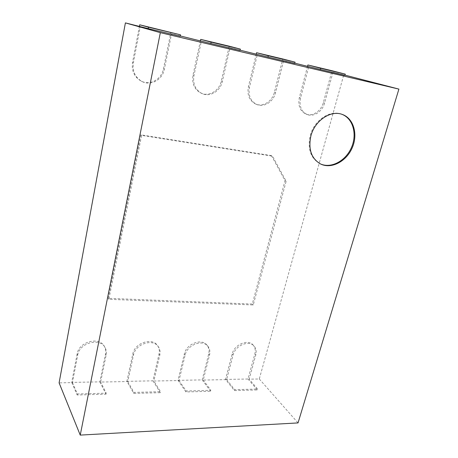 <?xml version="1.0" encoding="UTF-8"?>
<svg xmlns="http://www.w3.org/2000/svg" width="458" height="458" viewBox="0 0 458 458"><rect width="100%" height="100%" fill="white"/><g stroke="black" fill="none" stroke-linecap="round" stroke-linejoin="round"><path stroke-width="0.34" stroke-dasharray="2.29 1.72" d="M271.434 155.617L140.801 134.812L108.203 298.313L252.301 304.049L285.025 180.629L271.434 155.617L272.539 156.189L141.608 135.379L108.861 299.32L253.274 304.971L286.141 181.259L272.539 156.189M140.801 134.812L141.608 135.379M108.203 298.313L108.861 299.32M252.301 304.049L253.274 304.971M285.025 180.629L286.141 181.259M344.931 75.347L332.989 72.238L343.781 74.809L259.297 378.984L249.181 379.178L255.77 355.047C256.692 351.378 256.102 348.343 253.984 345.95L253.039 344.948C247.893 338.754 234.238 344.593 232.166 354.023L225.508 379.442L234.444 390.594L257.379 389.953L257.631 389.037L249.181 379.178M332.989 72.238L324.567 103.073C322.449 111.483 313.81 117.242 307.232 114.552C301.232 111.626 299.005 106.113 300.545 98.018L308.818 66.496M294.792 63.164L283.645 60.513L275.533 92.762C273.489 101.687 264.123 107.664 256.915 104.544C250.555 101.338 248.076 95.585 249.473 87.283L257.407 54.273M240.101 50.162L230.031 47.769L222.302 81.57C220.35 91.131 210.05 97.325 202.115 93.604C195.429 90.066 192.704 84.066 193.946 75.61L201.434 40.974M180.303 35.947L171.55 33.869L164.319 69.381C162.487 79.749 150.888 86.156 142.077 81.53C135.196 77.579 132.282 71.356 133.341 62.866L140.28 26.438M77.127 353.96L71.717 382.401L99.838 381.858L105.506 353.971C106.033 351.263 105.683 348.778 104.458 346.523C99.563 336.161 78.845 341.594 77.127 353.96L77.683 355.122L72.45 382.607L59.099 382.865M77.683 355.122C79.411 342.727 100.182 337.265 105.082 347.645C106.313 349.906 106.662 352.397 106.13 355.11L100.646 382.058L127.765 381.531L133.484 355.099C135.368 343.895 153.167 338.113 158.399 346.798C160.008 349.196 160.472 351.956 159.796 355.087L153.871 381.027L179.009 380.541L185.129 355.076C187.127 344.834 202.625 338.954 207.892 346.259C209.798 348.687 210.342 351.624 209.535 355.07L203.243 380.071L226.618 379.613L233.065 355.059C235.149 345.607 248.831 339.75 253.984 345.95M259.297 378.984L298.038 422.917M72.45 382.607L77.402 393.96L106.233 393.17L100.646 382.058M127.765 381.531L133.942 392.414L160.581 391.687L153.871 381.027M179.009 380.541L186.217 390.989L210.903 390.313L203.243 380.071M226.618 379.613L234.691 389.661L257.631 389.037M343.781 74.809L344.994 75.118M225.508 379.442L248.018 379.006L254.825 354.028C255.747 350.364 255.152 347.336 253.039 344.948M248.018 379.006L257.379 389.953M180.246 36.239L171.55 33.869M240.038 50.437L230.031 47.769M294.723 63.422L283.645 60.513M307.57 66.198L299.337 97.606C297.809 105.678 300.036 111.174 306.03 114.094C312.591 116.784 321.213 111.036 323.319 102.649L332.016 70.732M234.691 389.661L234.444 390.594M178.007 380.358L202.184 379.888L208.682 354.011C209.483 350.576 208.94 347.645 207.039 345.223C201.772 337.93 186.314 343.786 184.322 354.005L178.007 380.358L185.977 391.956L210.657 391.264L210.903 390.313M202.184 379.888L210.657 391.264M256.262 54.004L248.373 86.888C246.982 95.167 249.461 100.903 255.81 104.103C263.001 107.218 272.344 101.258 274.376 92.356L282.763 58.968M186.217 390.989L185.977 391.956M126.883 381.337L152.92 380.838L159.046 353.994C159.716 350.868 159.252 348.109 157.644 345.716C152.422 337.048 134.663 342.802 132.791 353.982L126.883 381.337L133.719 393.422L160.352 392.672L160.581 391.687M152.92 380.838L160.352 392.672M200.421 40.733L192.973 75.232C191.742 83.665 194.461 89.648 201.131 93.18C209.054 96.89 219.325 90.713 221.266 81.181L229.246 46.189M133.942 392.414L133.719 393.422M99.838 381.858L106.021 394.195L106.233 393.17M139.421 26.232L132.522 62.517C131.475 70.979 134.383 77.179 141.247 81.123C150.035 85.738 161.6 79.349 163.42 69.015L170.891 32.26M77.402 393.96L77.202 395.008L106.021 394.195M71.717 382.401L77.202 395.008M341.851 114.288L341.479 114.157C329.863 109.634 313.936 120.488 310.169 135.723C307.41 149.01 310.69 158.348 320.016 163.724L320.365 163.89M254.825 354.028L255.77 355.047M232.166 354.023L233.065 355.059M323.319 102.649L324.567 103.073M299.337 97.606L300.545 98.018M208.682 354.011L209.535 355.07M184.322 354.005L185.129 355.076M274.376 92.356L275.533 92.762M248.373 86.888L249.473 87.283M159.046 353.994L159.796 355.087M132.791 353.982L133.484 355.099M221.266 81.181L222.302 81.57M192.973 75.232L193.946 75.61M105.506 353.971L106.13 355.11M163.42 69.015L164.319 69.381M132.522 62.517L133.341 62.866M307.232 114.552L306.03 114.094M207.892 346.259L207.039 345.223M256.915 104.544L255.81 104.103M158.399 346.798L157.644 345.716M202.115 93.604L201.131 93.18M105.082 347.645L104.458 346.523M142.077 81.53L141.247 81.123M342.229 114.414L341.479 114.157M320.72 164.061L320.016 163.724"/><path stroke-width="0.69" d="M320.354 69.507L344.931 75.347L345.269 74.139L332.016 70.732L307.89 64.967L320.68 68.271L320.354 69.507L294.792 63.164M267.976 57.073L294.723 63.422L295.049 62.156L282.763 58.968L256.572 52.716L268.296 55.773L267.976 57.073L240.101 50.162M210.823 43.499L240.038 50.437L240.347 49.109L229.246 46.189L200.713 39.377L211.127 42.136L210.823 43.499L180.303 35.947M148.203 28.631L180.246 36.239L180.538 34.837L139.69 24.806L148.484 27.194L148.203 28.631L125.4 22.9L59.099 382.865L80.236 435.1L298.038 422.917L398.901 89.104L160.329 32.655L80.236 435.1M344.994 75.118L398.901 89.104M125.4 22.9L160.329 32.655M307.89 64.967L307.57 66.198M256.572 52.716L256.262 54.004M200.713 39.377L200.421 40.733M139.69 24.806L139.421 26.232M310.873 136.02C314.652 120.763 330.602 109.891 342.229 114.414C353.731 118.33 358.219 134.503 352.145 147.98C346.265 161.537 331.42 169.271 320.72 164.061C311.388 158.68 308.108 149.331 310.873 136.02M345.269 74.139L320.68 68.271M180.538 34.837L148.484 27.194M295.049 62.156L268.296 55.773M240.347 49.109L211.127 42.136M320.365 163.89C331.048 168.779 345.595 161.044 351.4 147.671C357.383 134.377 353.095 118.416 341.851 114.288"/></g></svg>
